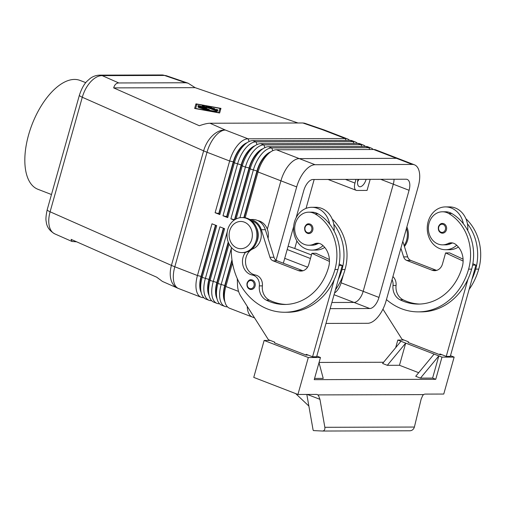 <?xml version="1.0" encoding="UTF-8"?>
<svg xmlns="http://www.w3.org/2000/svg" width="506" height="506" viewBox="0 0 506 506"><rect width="100%" height="100%" fill="white"/><g stroke="black" fill="none" stroke-linecap="round" stroke-linejoin="round"><path stroke-width="0.76" d="M247.156 283.107A4.864 4.149 89.8 0 1 251.084 279.774A4.864 4.149 89.8 0 1 255.043 286.162A4.864 4.149 89.8 0 1 251.115 289.495A4.864 4.149 89.8 0 1 247.902 287.731M323.024 245.625A21.397 18.273 89.8 0 1 311.898 250.097A21.397 18.273 89.8 0 1 306.124 249.015A21.397 18.273 89.8 0 1 293.796 225.328A21.397 18.273 89.8 0 1 311.778 207.296A21.397 18.273 89.8 0 1 317.547 208.377A21.397 18.273 89.8 0 1 329.684 224.12A46.014 39.285 -90.2 0 0 318.11 213.893A16.534 14.117 -90.2 0 0 311.791 212.159L308.755 212.172A16.534 14.117 -90.2 0 0 295.049 224.942A16.534 14.117 -90.2 0 0 302.525 243.512A16.534 14.117 -90.2 0 0 308.85 245.239A16.534 14.117 -90.2 0 0 314.27 243.955A9.728 8.305 89.8 0 1 317.458 243.203A9.728 8.305 89.8 0 1 322.126 244.866A19.456 16.609 89.8 0 1 328.622 267.086A54.471 46.508 89.8 0 1 284.606 304.479A54.471 46.508 89.8 0 1 266.346 300.166A13.618 11.625 89.8 0 1 259.338 285.884A9.728 8.305 -90.2 0 0 252.342 275.024A13.618 11.625 89.8 0 1 243.12 266.061A13.618 11.625 89.8 0 1 245.536 252.323M311.778 207.296L315.826 207.289A21.397 18.273 89.8 0 1 321.601 208.364A21.397 18.273 89.8 0 1 333.732 224.107A21.397 18.273 89.8 0 1 334.061 230.919M231.343 247.409A62.251 53.149 -90.2 0 0 284.625 312.259A62.251 53.149 -90.2 0 0 334.934 269.527A46.014 39.285 -90.2 0 0 315.074 213.899A16.534 14.117 -90.2 0 0 308.755 212.172M256.434 242.665A14.592 12.454 -90.2 0 0 256.39 227.415M286.124 304.448A54.471 46.508 89.8 0 1 269.382 300.153A13.618 11.625 89.8 0 1 262.374 285.871A9.728 8.305 -90.2 0 0 255.385 275.011A13.618 11.625 89.8 0 1 245.562 262.905A13.618 11.625 89.8 0 1 253.12 248.762A14.592 12.454 -90.2 0 0 261.267 234.183A14.592 12.454 -90.2 0 0 251.665 220.856M438.531 226.796A4.864 4.149 89.8 0 1 442.459 223.456A4.864 4.149 89.8 0 1 446.418 229.844A4.864 4.149 89.8 0 1 442.491 233.184A4.864 4.149 89.8 0 1 439.278 231.419M79.391 95.191A9.728 1.6 15.7 0 0 79.455 95.476A9.728 1.6 15.7 0 0 82.288 97.253C84.059 91.175 86.861 86.007 90.707 81.738C94.59 77.62 98.43 75.584 102.212 75.634A9.728 8.305 -90.2 0 0 99.606 75.141A9.728 8.305 -90.2 0 0 99.587 75.141A9.728 8.305 -90.2 0 0 99.049 75.166M99.587 75.141L161.857 74.964A9.728 8.305 89.8 0 1 161.869 74.964A9.728 8.305 89.8 0 1 164.482 75.451L166.234 75.679L188.143 83.205L195.12 87.658L297.977 122.99M349.583 140.352A23.346 11.53 111.1 0 0 347.432 138.916A23.346 11.53 111.1 0 0 345.244 138.517L248.029 138.802L225.385 130.048A23.346 15.11 -66.2 0 0 212.583 135.583A23.346 15.11 -66.2 0 0 203.627 150.858L171.433 265.391L50.094 211.786A9.728 1.6 -164.3 0 1 47.26 210.009A9.728 1.6 -164.3 0 1 47.203 209.724C45.945 215.537 45.622 219.534 46.236 221.729C46.735 226.859 49.575 230.9 54.762 233.854L54.749 233.854C52.428 232.798 50.745 230.717 49.702 227.618C48.317 223.146 48.449 217.865 50.094 211.786L82.288 97.253L203.627 150.858A23.346 3.839 15.7 0 0 205.253 151.553A23.346 3.839 15.7 0 0 207.005 152.249L229.642 161.003L215.107 212.729L219.838 214.557L234.373 162.831A23.346 11.53 -68.9 0 1 242.342 147.145A23.346 11.53 -68.9 0 1 247.345 142.515A23.346 11.53 -68.9 0 1 252.76 140.63L349.981 140.352A23.346 11.53 -68.9 0 1 352.163 140.744L355.32 141.965A23.346 11.53 111.1 0 0 353.131 141.566L255.916 141.851A23.346 11.53 111.1 0 0 245.499 148.366A23.346 11.53 111.1 0 0 237.529 164.052L222.994 215.777L227.725 217.605L242.266 165.879A23.346 11.53 -68.9 0 1 250.23 150.2A23.346 11.53 -68.9 0 1 255.233 145.564A23.346 11.53 -68.9 0 1 260.647 143.679L357.868 143.4A23.346 11.53 -68.9 0 1 360.051 143.793L363.207 145.013A23.346 11.53 111.1 0 0 361.025 144.621L263.803 144.899A23.346 11.53 111.1 0 0 253.386 151.414A23.346 11.53 111.1 0 0 245.416 167.1L230.881 218.826L234.189 220.104M76.634 241.811L72.004 241.476L71.093 239.363L156.759 277.212L162.413 281.418L177.53 288.097A23.346 15.11 -66.2 0 1 171.578 281.462A23.346 15.11 -66.2 0 1 171.433 265.391A23.346 3.839 -164.3 0 0 173.058 266.08A23.346 3.839 -164.3 0 0 174.81 266.782L207.005 152.249A23.346 11.53 111.1 0 1 214.968 136.569A23.346 11.53 111.1 0 1 225.385 130.048L209.984 123.243C207.466 123.274 203.918 124.103 199.339 125.735L113.673 87.892C114.615 84.654 116.323 83.009 118.79 82.959L185.765 82.763L188.143 83.205M302.828 122.977L322.607 129.77A23.346 7.533 -71 0 1 323.96 129.859L304.561 123.192L302.828 122.977L209.984 123.243M243.835 217.599L256.934 171.003A20.619 10.183 -68.9 0 1 263.968 157.145A20.619 10.183 -68.9 0 1 270.704 151.863M373.245 149.498A23.346 11.53 111.1 0 0 371.094 148.062A23.346 11.53 111.1 0 0 368.912 147.67L271.69 147.948A23.346 11.53 111.1 0 0 261.273 154.463A23.346 11.53 111.1 0 0 253.31 170.149L239.933 217.732M245.17 217.763L258.041 171.977A23.346 11.53 -68.9 0 1 266.004 156.297A23.346 11.53 -68.9 0 1 271.007 151.661A23.346 11.53 -68.9 0 1 276.421 149.776L373.643 149.498A23.346 11.53 -68.9 0 1 375.832 149.89L398.494 158.65M271.007 151.661L268.705 153.179A20.619 10.183 111.1 0 0 264.284 157.265A20.619 10.183 111.1 0 0 257.25 171.123L244.177 217.631M230.881 218.826L234.506 219.674L249.047 167.948A20.619 10.183 -68.9 0 1 256.08 154.096A20.619 10.183 -68.9 0 1 262.816 148.815M236.087 218.965L250.154 168.928A23.346 11.53 -68.9 0 1 258.117 153.248A23.346 11.53 -68.9 0 1 263.12 148.612A23.346 11.53 -68.9 0 1 268.534 146.727L365.756 146.449A23.346 11.53 -68.9 0 1 367.938 146.841L371.094 148.062M263.12 148.612L260.818 150.124A20.619 10.183 111.1 0 0 256.397 154.216A20.619 10.183 111.1 0 0 249.363 168.074L234.86 219.655M222.994 215.777L226.618 216.625L241.16 164.899A20.619 10.183 -68.9 0 1 248.193 151.047A20.619 10.183 -68.9 0 1 254.929 145.766M365.357 146.449A23.346 11.53 111.1 0 0 363.207 145.013M255.233 145.564L252.93 147.075A20.619 10.183 111.1 0 0 248.509 151.167A20.619 10.183 111.1 0 0 241.476 165.026L226.935 216.745L227.725 217.605M249.186 141.49L248.029 138.802A23.346 11.53 111.1 0 0 237.605 145.317A23.346 11.53 111.1 0 0 229.642 161.003L233.266 161.85A20.619 10.183 -68.9 0 1 240.306 147.999A20.619 10.183 -68.9 0 1 247.042 142.717M357.47 143.4A23.346 11.53 111.1 0 0 355.32 141.965M247.345 142.515L245.043 144.027A20.619 10.183 111.1 0 0 240.622 148.119A20.619 10.183 111.1 0 0 233.582 161.977L219.047 213.696L219.838 214.557M231.969 259.818L224.74 285.529A20.619 10.183 111.1 0 0 223.994 299.369A20.619 10.183 111.1 0 0 224.873 301.677M231.312 248.402L221.116 284.682A23.346 11.53 111.1 0 0 220.268 300.343A23.346 11.53 111.1 0 0 224.854 306.421A23.346 11.53 111.1 0 0 227.036 306.813L227.434 306.813M252.247 317.009L229.585 308.249A23.346 11.53 -68.9 0 1 224.999 302.171A23.346 11.53 -68.9 0 1 224.961 302.031A23.346 11.53 -68.9 0 1 225.847 286.51L232.469 262.956M227.295 231.577L213.228 281.633A23.346 11.53 111.1 0 0 212.381 297.294A23.346 11.53 111.1 0 0 216.96 303.366L213.81 302.152A23.346 11.53 -68.9 0 1 209.225 296.073A23.346 11.53 -68.9 0 1 209.187 295.934A23.346 11.53 -68.9 0 1 210.072 280.413L224.607 228.687L219.876 226.859L205.341 278.578A23.346 11.53 111.1 0 0 204.494 294.245A23.346 11.53 111.1 0 0 209.073 300.317L205.917 299.103A23.346 11.53 -68.9 0 1 201.337 293.025A23.346 11.53 -68.9 0 1 201.299 292.885A23.346 11.53 -68.9 0 1 202.185 277.364L216.72 225.638L211.989 223.81L197.448 275.53A23.346 11.53 111.1 0 0 196.606 291.197A23.346 11.53 111.1 0 0 201.186 297.269A23.346 11.53 111.1 0 0 203.374 297.661L203.773 297.661M209.073 300.317A23.346 11.53 111.1 0 0 211.261 300.716L211.66 300.709M216.96 303.366A23.346 11.53 111.1 0 0 219.149 303.764L219.547 303.758M228.225 242.02L216.853 282.481A20.619 10.183 111.1 0 0 216.106 296.314A20.619 10.183 111.1 0 0 216.985 298.629M224.854 306.421L221.698 305.2A23.346 11.53 -68.9 0 1 217.112 299.122A23.346 11.53 -68.9 0 1 217.074 298.983A23.346 11.53 -68.9 0 1 217.959 283.461L229.066 243.955M223.361 228.206L208.965 279.432A20.619 10.183 111.1 0 0 208.219 293.265A20.619 10.183 111.1 0 0 209.098 295.58M215.474 225.157L201.078 276.384A20.619 10.183 111.1 0 0 200.332 290.216A20.619 10.183 111.1 0 0 201.211 292.531M406.868 226.954A17.508 14.946 89.8 0 1 407.646 240.135A17.508 14.946 89.8 0 1 404.433 246.523M406.432 228.516A17.508 14.946 89.8 0 1 406.628 240.135A17.508 14.946 89.8 0 1 404.13 245.562M256.144 240.571A17.508 14.946 89.8 0 1 241.994 252.589A17.508 14.946 89.8 0 1 227.744 229.591A17.508 14.946 89.8 0 1 241.893 217.574A17.508 14.946 89.8 0 1 256.144 240.571M251.773 239.351A13.618 11.625 89.8 0 1 237.093 248.016A13.618 11.625 89.8 0 1 229.686 230.818A13.618 11.625 89.8 0 1 244.366 222.153A13.618 11.625 89.8 0 1 251.773 239.351M241.893 217.574L242.905 217.567A17.508 14.946 89.8 0 1 257.156 240.565A17.508 14.946 89.8 0 1 243.006 252.589L241.994 252.589M370.177 179.326L367.059 190.427L356.932 190.458A7.78 3.846 -68.9 0 1 356.205 190.326A7.78 3.846 -68.9 0 1 354.674 188.302A7.78 3.846 -68.9 0 1 354.959 183.083L345.434 179.402M358.02 179.383A7.78 3.846 -68.9 0 1 358.027 179.364A7.78 3.846 -68.9 0 0 359.266 186.625L359.266 186.625A7.78 3.846 -68.9 0 0 366.123 179.358A7.78 3.846 -68.9 0 1 366.123 179.358M392.068 279.603A9.728 8.305 89.8 0 1 393.017 285.498A13.618 11.625 -90.2 0 0 400.018 299.78A54.471 46.508 -90.2 0 0 418.279 304.093A54.471 46.508 -90.2 0 0 462.294 266.7A19.456 16.609 -90.2 0 0 455.798 244.48A9.728 8.305 -90.2 0 0 451.131 242.817A9.728 8.305 -90.2 0 0 447.943 243.569A16.534 14.117 89.8 0 1 442.522 244.853A16.534 14.117 89.8 0 1 436.204 243.127A16.534 14.117 89.8 0 1 428.727 224.556A16.534 14.117 89.8 0 1 442.427 211.786A16.534 14.117 89.8 0 1 448.752 213.513A46.014 39.285 89.8 0 1 468.607 269.141A62.251 53.149 89.8 0 1 418.304 311.873A62.251 53.149 89.8 0 1 386.451 299.584M456.703 245.239A21.397 18.273 89.8 0 1 445.577 249.711A21.397 18.273 89.8 0 1 439.803 248.629A21.397 18.273 89.8 0 1 427.469 224.942A21.397 18.273 89.8 0 1 445.451 206.91A21.397 18.273 89.8 0 1 451.225 207.991A21.397 18.273 89.8 0 1 463.357 223.734A46.014 39.285 -90.2 0 0 451.788 213.507A16.534 14.117 -90.2 0 0 445.463 211.774L442.427 211.786M458.411 247.029A21.397 18.273 89.8 0 1 449.625 249.698L445.577 249.711M445.451 206.91L449.505 206.903A21.397 18.273 89.8 0 1 455.28 207.979A21.397 18.273 89.8 0 1 467.411 223.722A21.397 18.273 89.8 0 1 467.74 230.534M304.859 227.181A4.864 4.149 89.8 0 1 308.786 223.842A4.864 4.149 89.8 0 1 312.746 230.23A4.864 4.149 89.8 0 1 308.812 233.57A4.864 4.149 89.8 0 1 305.605 231.805M317.819 394.908L423.585 394.604A7.78 3.846 111.1 0 1 425.185 394.098L443.756 394.047L454.141 357.103L441.985 357.135L435.755 379.304L314.232 379.652L320.462 357.489L308.312 357.521L297.926 394.465L316.49 394.414A7.78 3.846 -68.9 0 1 317.218 394.547A7.78 3.846 -68.9 0 1 317.819 394.908L318.571 395.717L319.944 399.335L324.858 427.304C325.092 429.575 324.333 430.821 322.581 431.036L313.461 430.587L313.113 430.1L306.819 394.44M423.585 394.604L422.776 395.42L421.163 399.038L414.395 427.045L324.858 427.304M85.799 82.655L79.999 80.416A58.361 28.823 111.1 0 0 74.534 79.429A58.361 28.823 111.1 0 0 30.189 129.675A58.361 28.823 111.1 0 0 37.912 189.282L51.473 194.525M331.873 302.493L353.991 302.43A11.67 5.762 111.1 0 0 363.182 291.323L393.301 184.19A11.67 5.762 111.1 0 0 394.047 179.263M296.118 217.776L303.758 190.598A11.67 5.762 -68.9 0 1 312.948 179.497L406.116 179.225A11.67 5.762 -68.9 0 1 407.21 179.421A11.67 5.762 -68.9 0 1 409.076 190.294L378.962 297.427L363.182 291.323L393.295 184.19L380.651 179.301M276.086 260.236L296.693 186.916A23.346 11.53 -68.9 0 1 315.074 164.716L412.301 164.437A23.346 11.53 -68.9 0 1 414.484 164.829L398.709 158.732A23.346 11.53 111.1 0 0 396.521 158.334L299.299 158.618A23.346 11.53 111.1 0 0 280.919 180.819L267.32 229.18M215.107 212.729L218.731 213.576L233.266 161.85L234.373 162.831L241.16 164.899L242.266 165.879L245.416 167.1L249.047 167.948L250.154 168.928L257.25 171.123L258.041 171.977L280.919 180.825A23.346 11.53 -68.9 0 1 280.919 180.819L296.693 186.916M247.232 306.339A23.346 11.53 111.1 0 0 252.456 317.091L254.575 317.913M283.347 263.209L293.663 226.517M378.962 297.427A11.67 5.762 -68.9 0 1 369.772 308.527L330.146 308.641M414.484 164.829A23.346 11.53 -68.9 0 1 418.222 186.569L386.027 301.102A23.346 11.53 -68.9 0 1 367.641 323.302L325.99 323.423M314.163 179.491L306.035 208.396M296.883 240.97L294.764 248.497L288.123 246.226M311.456 254.948L294.764 248.497M334.542 292.993A11.67 5.762 111.1 0 0 341.095 282.791L343.372 274.695M295.649 393.586L308.888 406.065M409.904 430.783L410.056 430.783C412.207 430.568 413.649 429.322 414.395 427.045M297.926 394.465L253.753 377.394L264.138 340.449L308.312 357.521M454.141 357.103L450.485 355.693M319.014 362.644L323.226 378.399L314.58 378.425M432.598 378.083L420.448 378.121L438.828 355.914L432.598 378.083L435.755 379.304M420.448 378.121L415.717 376.287L434.097 354.086L441.985 357.135M395.673 347.679L397.811 340.064L400.967 341.278L382.587 363.485L387.318 365.313L399.468 365.275L418.683 372.707M319.071 362.435L383.605 362.252M320.462 357.489L316.813 356.079M387.318 365.313L405.698 343.112L434.097 354.086M399.468 365.275L405.698 343.112L400.967 341.278M270.293 340.43L264.138 340.449M237.27 278.642L237.548 285.517A19.456 16.609 89.8 0 0 240.812 296.219L268.395 339.697L274.707 342.138L274.499 342.872L306.048 355.073L308.154 355.067M403.965 340.045L397.811 340.064M382.934 309.153L402.068 339.311L408.38 341.752L408.171 342.486L439.727 354.687L441.833 354.681M472.863 263.689L475.944 265.119L450.296 356.376L446.248 356.388L439.935 353.947L439.727 354.687M284.625 312.259L287.661 312.253A62.251 53.149 -90.2 0 0 334.257 279.622L312.569 356.774L306.256 354.333L306.048 355.073M402.814 241.375L407.684 256.884A5.838 4.984 -90.2 0 0 410.802 260.419L436.045 270.179A9.728 8.305 -90.2 0 0 436.64 270.381M400.897 248.187L403.63 256.896A5.838 4.984 -90.2 0 0 406.754 260.432L431.991 270.185A9.728 8.305 -90.2 0 0 434.616 270.678A9.728 8.305 -90.2 0 0 442.478 263.999L445.596 252.918L449.644 252.905L463.079 259.148M418.304 311.873L421.34 311.867A62.251 53.149 -90.2 0 0 467.93 279.236L446.248 356.388M445.596 252.918L463.123 261.058M475.944 265.119L472.604 265.131M419.797 304.062A54.471 46.508 89.8 0 1 403.061 299.767A13.618 11.625 89.8 0 1 396.053 285.485A9.728 8.305 -90.2 0 0 392.922 276.573M471.984 279.223A62.251 53.149 -90.2 0 0 475.697 269.116A46.014 39.285 -90.2 0 0 467.411 223.722M442.522 244.853L445.565 244.847A16.534 14.117 -90.2 0 0 450.985 243.563A9.728 8.305 89.8 0 1 452.655 242.975M469.106 289.451A62.251 53.149 -90.2 0 0 478.733 269.11A46.014 39.285 -90.2 0 0 465.893 218.718M467.93 279.236A62.251 53.149 -90.2 0 0 471.649 269.129A46.014 39.285 -90.2 0 0 463.357 223.734M357.584 181.597A7.78 3.846 111.1 0 0 358.899 179.364M356.003 179.371L354.959 183.083M200.642 290.343A20.619 10.183 -68.9 0 1 200.61 290.216A20.619 10.183 -68.9 0 1 201.394 276.504L215.79 225.278M208.535 293.391A20.619 10.183 -68.9 0 1 208.497 293.265A20.619 10.183 -68.9 0 1 209.282 279.552L223.677 228.326M216.423 296.44A20.619 10.183 -68.9 0 1 216.391 296.314A20.619 10.183 -68.9 0 1 217.169 282.601L228.427 242.545M224.31 299.489A20.619 10.183 -68.9 0 1 224.278 299.362A20.619 10.183 -68.9 0 1 225.056 285.65L232.083 260.647M219.047 213.696L218.731 213.576M226.935 216.745L226.618 216.625M213.146 108.708L215.904 109.777L216.03 109.334L217.903 109.859L217.7 110.567L216.252 110.308L206.005 106.247L210.357 106.943L211.723 107.468L208.814 107.032L211.565 108.101L214.81 108.663L213.146 108.708L213.045 109.062M213.108 108.853L212.45 108.834M215.904 109.777L215.803 110.131L217.694 110.574M211.565 108.101L211.47 108.455M208.814 107.032L208.712 107.392M198.093 107.228L199.105 107.228L205.784 109.903L198.093 107.228M195.645 108.455L218.718 112.636L219.952 108.385L196.885 104.198L195.594 108.632M219.952 108.385L218.674 112.819M195.974 103.844L220.964 108.379L219.629 112.99L194.633 108.455L195.974 103.844L194.639 108.455M220.749 109.119L219.794 108.942M196.72 104.755L195.765 104.584M208.712 110.15L215.917 111.459L216.777 111.984L208.156 110.327L197.903 106.266L208.712 110.15L208.617 110.479M204.962 106.728L206.612 107.961L201.926 106.741L209.402 109.631L208.39 109.631L198.105 105.558L203.975 106.943L202.16 105.545L217.491 111.276L204.962 106.728L204.772 107.481M204.854 107.114L203.513 106.595M201.926 106.741L201.824 107.095M113.673 87.892L195.12 87.658M332.221 219.104A46.014 39.285 89.8 0 1 345.06 269.496A62.251 53.149 89.8 0 1 335.427 289.837M257.877 220.635A14.592 12.454 89.8 0 1 268.06 238.32M339.191 264.075L342.271 265.505L338.305 279.609A62.251 53.149 -90.2 0 0 342.018 269.508A46.014 39.285 -90.2 0 0 333.732 224.107M334.257 279.622A62.251 53.149 -90.2 0 0 337.97 269.515A46.014 39.285 -90.2 0 0 329.684 224.12M308.85 245.239L311.886 245.233A16.534 14.117 -90.2 0 0 317.306 243.949A9.728 8.305 89.8 0 1 318.976 243.361M324.732 247.415A21.397 18.273 89.8 0 1 315.953 250.084L311.898 250.097M249.844 219.547A15.559 13.289 89.8 0 1 261.305 229.705L269.957 257.282A5.838 4.984 -90.2 0 0 273.076 260.818L298.319 270.571A9.728 8.305 -90.2 0 0 300.943 271.064A9.728 8.305 -90.2 0 0 308.805 264.385L311.917 253.304L329.45 261.444M249.762 219.496L252.836 219.49A15.559 13.289 89.8 0 1 265.353 229.692L274.005 257.269A5.838 4.984 -90.2 0 0 277.124 260.805L302.367 270.565A9.728 8.305 -90.2 0 0 302.967 270.767M312.569 356.774L316.617 356.762L338.305 279.609M338.925 265.517L342.271 265.505M311.917 253.304L315.972 253.291L329.406 259.534M247.383 283.354A4.086 3.485 89.8 0 1 251.786 280.754A4.086 3.485 89.8 0 1 254.006 285.915A4.086 3.485 89.8 0 1 251.343 288.648A4.086 3.485 89.8 0 1 248.01 287.237A4.086 3.485 89.8 0 1 247.383 283.354M318.11 213.893L315.074 213.899M253.12 248.762L252.292 248.762M445.381 229.604A4.086 3.485 89.8 0 1 442.718 232.336A4.086 3.485 89.8 0 1 439.385 230.926A4.086 3.485 89.8 0 1 438.759 227.042A4.086 3.485 89.8 0 1 443.161 224.443A4.086 3.485 89.8 0 1 445.381 229.604M118.79 82.959L102.212 75.634L164.482 75.451L185.765 82.763M79.41 95.147A9.728 1.6 15.7 0 0 79.398 95.185L47.203 209.718M268.534 146.727L271.69 147.948L272.848 150.636M347.432 138.916L324.795 130.162A23.346 11.53 111.1 0 0 322.607 129.77L345.244 138.517L346.041 140.358M260.647 143.679L263.803 144.899L264.961 147.588M365.756 146.449L368.912 147.67L369.703 149.51M252.76 140.63L255.916 141.851L257.073 144.539M357.868 143.4L361.025 144.621L361.815 146.462M349.981 140.352L353.131 141.566L353.928 143.413M238.585 291.431L225.847 286.51L225.056 285.65L217.959 283.461L217.169 282.601L210.072 280.413L209.282 279.552L202.185 277.364L201.394 276.504L197.448 275.53L174.81 266.782A23.346 11.53 111.1 0 0 173.963 282.443A23.346 11.53 111.1 0 0 178.548 288.521L201.186 297.269M310.456 258.509L287.193 249.515M448.752 213.513L451.788 213.507M305.08 227.428A4.086 3.485 89.8 0 1 309.482 224.828A4.086 3.485 89.8 0 1 311.709 229.99A4.086 3.485 89.8 0 1 309.046 232.722A4.086 3.485 89.8 0 1 305.706 231.312A4.086 3.485 89.8 0 1 305.08 227.428M307.287 394.44L319.944 399.335M373.643 149.498L412.301 164.437M315.074 164.716L276.421 149.776M409.076 190.294L393.295 184.19M369.772 308.527L334.055 294.726M363.188 291.329L341.095 282.791M407.684 256.884L403.63 256.896M410.802 260.419L406.754 260.432M436.045 270.179L431.991 270.185M475.697 269.116L478.733 269.11M468.607 269.141L471.649 269.129M447.943 243.569L450.985 243.563M400.018 299.78L403.061 299.767M393.017 285.498L396.053 285.485M284.72 258.326L307.572 267.162M213.089 108.094L212.881 108.834M216.03 109.334L215.822 110.068M210.357 106.943L210.256 107.297M199.105 107.228L199.003 107.582M215.917 111.459L215.822 111.813M199.345 106.532L199.244 106.886M203.602 105.811L203.406 106.513M198.978 105.64L198.89 105.956M345.06 269.496L342.018 269.508M337.97 269.515L334.934 269.527M255.385 275.011L252.342 275.024M262.374 285.871L259.338 285.884M269.382 300.153L266.346 300.166M317.306 243.949L314.27 243.955M261.305 229.705L265.353 229.692M298.319 270.571L302.367 270.565M273.076 260.818L277.124 260.805M269.957 257.282L274.005 257.269M251.084 279.774C249.458 279.578 248.111 280.703 247.036 283.145C246.58 286.883 247.94 289.002 251.115 289.495M442.459 223.456C440.796 223.329 439.448 224.455 438.411 226.827C437.93 230.546 439.29 232.665 442.491 233.184M54.749 233.854L72.004 241.476M328.065 179.453L356.205 190.326M308.786 223.842C307.161 223.652 305.807 224.772 304.738 227.213C304.283 230.957 305.643 233.07 308.812 233.57M322.581 431.036L410.056 430.783M200.61 290.216L201.299 292.885M208.497 293.265L209.187 295.934M216.391 296.314L217.074 298.983M224.278 299.362L224.961 302.031M161.869 74.97L166.234 75.685M324.795 130.162A23.346 23.346 0 0 0 323.96 129.859M99.606 75.154C96.045 75.267 92.883 76.387 90.112 78.5L87.367 80.903C84.262 83.762 81.605 88.525 79.398 95.191M177.53 288.097A23.346 23.346 0 0 0 178.548 288.521"/></g></svg>
